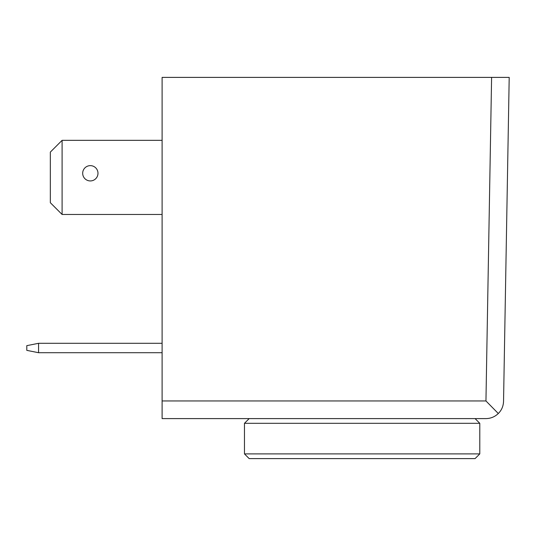 <?xml version="1.0" encoding="UTF-8"?>
<svg xmlns="http://www.w3.org/2000/svg" width="536" height="536" viewBox="0 0 536 536"><rect width="100%" height="100%" fill="white"/><g stroke="black" fill="none" stroke-linecap="round" stroke-linejoin="round"><path stroke-width="0.8" d="M62.096 214.467L50.33 202.702L50.33 152.103L62.096 140.338L62.096 214.467L162.107 214.467M162.107 140.338L62.096 140.338M162.107 343.301L38.565 343.301L26.8 345.653L26.8 350.363L38.565 352.715L162.107 352.715M38.565 343.301L38.565 352.715M485.904 418.603L162.107 418.603L162.107 77.392L509.2 77.392L503.545 401.263C503.384 406.12 501.636 410.208 498.299 413.517C494.829 416.834 490.695 418.529 485.904 418.603M162.107 400.955L485.951 400.955L498.299 413.517M97.981 173.282A7.645 7.645 0 0 1 86.51 179.908A7.645 7.645 0 0 1 86.51 166.663A7.645 7.645 0 0 1 97.981 173.282M249.173 418.603L244.47 423.306L479.787 423.306L475.077 418.603M479.787 453.898L475.077 458.608L249.173 458.608L244.47 453.898L479.787 453.898L479.787 423.306M244.47 453.898L244.47 423.306M485.951 400.955L491.599 77.392"/></g></svg>
